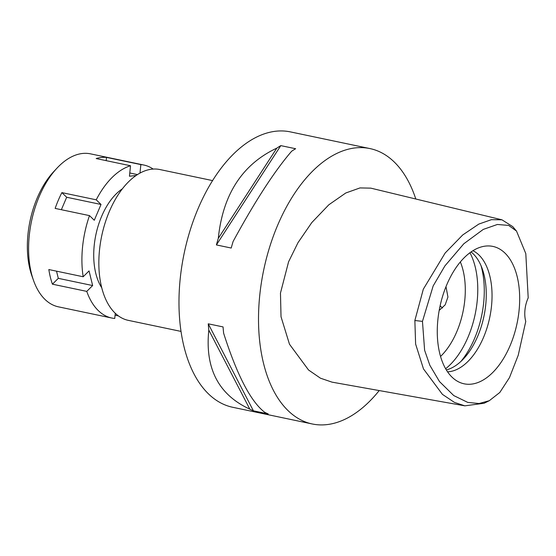 <?xml version="1.0" encoding="UTF-8"?>
<svg xmlns="http://www.w3.org/2000/svg" width="556" height="556" viewBox="0 0 556 556"><rect width="100%" height="100%" fill="white"/><g stroke="black" fill="none" stroke-linecap="round" stroke-linejoin="round"><path stroke-width="0.83" d="M528.2 297.87A22.33 12.552 101.8 0 0 524.968 309.88A22.33 12.552 101.8 0 0 525.767 321.431L518.241 355.214L509.477 377.607L499.816 392.466L489.308 400.695L479.077 403.531L467.756 402.405L453.765 395.58L439.497 381.569L429.844 365.285L424.617 350.266L422.463 321.375L433.166 285.944L444.911 265.9L463.843 243.736L483.282 229.406L497.384 224.471L508.643 225.416L516.51 231.074L525.802 253.612L528.2 297.87M437.885 319.644A70.188 39.448 101.8 0 0 457.275 381.159A70.188 39.448 101.8 0 0 519.068 310.54A70.188 39.448 101.8 0 0 485.61 246.079A70.188 39.448 101.8 0 0 437.885 319.644M489.308 400.695L484.095 403.26L464.844 405.838L454.488 402.426L442.423 394.371L423.491 368.927L415.617 344.053L414.859 320.513L423.325 289.162L445.161 253.008L462.717 234.959L478.806 224.089L491.428 219.669L501.957 219.815L512.764 226.639L516.51 231.074M442.527 307.989L440.109 305.856M501.957 219.815L370.796 188.136L359.989 187.928L345.79 192.981L328.825 204.789L311.819 222.546L297.974 242.701L288.592 261.772L280.467 293.075L281.023 316.725L289.474 344.213L308.538 369.997L320.451 378.191L332.008 382.139L464.844 405.838M379.213 390.562A140.682 79.077 -78.2 0 1 312.215 423.964A140.682 79.077 -78.2 0 1 259.742 295.403A140.682 79.077 -78.2 0 1 369.983 148.584A140.682 79.077 -78.2 0 1 415.798 199.006M369.983 148.584L290.447 131.904A140.682 79.077 101.8 0 0 180.207 278.716A140.682 79.077 101.8 0 0 232.679 407.277L312.215 423.964M208.25 323.814L223.067 326.921A140.682 79.077 101.8 0 0 223.63 333.225C237.058 375.175 250.728 401.522 264.656 412.267A140.682 79.077 101.8 0 0 268.228 413.928L253.404 410.821A140.682 79.077 -78.2 0 1 249.832 409.153C218.529 394.767 204.858 368.419 208.813 330.118A140.682 79.077 -78.2 0 1 208.25 323.814L253.404 410.821M280.808 145.623L295.632 148.73A140.682 79.077 101.8 0 0 291.629 151.246C274.546 171.067 255.044 201.133 233.117 241.457A140.682 79.077 101.8 0 0 231.22 248.039L216.402 244.925A140.682 79.077 -78.2 0 1 218.293 238.35C222.845 194.378 242.346 164.312 276.805 148.139A140.682 79.077 -78.2 0 1 280.808 145.623L216.402 244.925M212.628 180.603L159.885 169.545A77.041 43.305 101.8 0 0 99.517 249.943A77.041 43.305 101.8 0 0 128.255 320.346L180.992 331.404M440.54 356.459A62.529 35.146 101.8 0 0 464.747 300.567A62.529 35.146 101.8 0 0 460.361 261.973M439.205 310.394L445.161 304.862L447.934 297.043L446.002 286.674M469.952 252.758A71.46 40.164 -78.2 0 1 477.145 301.505A71.46 40.164 -78.2 0 1 445.62 368.746M471.071 251.951A62.529 35.146 -78.2 0 1 485.715 304.966A62.529 35.146 -78.2 0 1 446.322 369.935M447.552 371.839A62.529 35.146 101.8 0 0 491.497 306.182A62.529 35.146 101.8 0 0 472.968 250.707M276.805 148.139L218.293 238.35M208.813 330.118L249.832 409.153M115.28 313.306L114.744 318.463A78.16 43.931 -78.2 0 1 111.756 318.025A78.16 43.931 -78.2 0 1 86.764 291.386L92.644 285.548L89.05 270.918L83.171 276.756A78.16 43.931 -78.2 0 1 82.601 246.6A78.16 43.931 -78.2 0 1 89.488 215.617L94.284 220.252L101.025 204.462L96.23 199.819A78.16 43.931 -78.2 0 1 130.528 165.757L129.444 176.231L136.164 175.481M153.178 169.073A78.16 43.931 -78.2 0 0 143.851 165.035A78.16 43.931 -78.2 0 0 140.856 164.597L139.98 173.131M122.466 188.769A58.06 32.637 101.8 0 0 94.228 245.3A58.06 32.637 101.8 0 0 101.706 287.702M96.23 199.819L61.883 192.619A78.16 43.931 -78.2 0 0 55.148 208.41L89.488 215.617M140.856 164.597L106.516 157.397A78.16 43.931 -78.2 0 0 96.181 158.55L130.528 165.757M143.851 165.035L90.524 153.852A78.16 43.931 101.8 0 0 57.032 168.1A78.16 43.931 101.8 0 0 29.28 235.417A78.16 43.931 101.8 0 0 33.485 280.328A78.16 43.931 101.8 0 0 58.429 306.836L111.756 318.025M61.883 192.619L66.678 197.255L61.362 209.716M66.678 197.255L101.025 204.462M83.171 276.756L48.831 269.549A78.16 43.931 -78.2 0 0 52.424 284.185L86.764 291.386M115.085 315.203L118.4 315.905M56.538 271.168L58.297 278.347L52.424 284.185M58.297 278.347L92.644 285.548M57.032 168.1L53.758 171.602A72.572 40.797 101.8 0 0 27.988 234.104A72.572 40.797 101.8 0 0 31.894 275.811L33.485 280.328M129.784 172.979L137.499 174.598M106.516 157.397L106.175 160.649M414.859 320.513L422.463 321.375M460.945 361.386A71.46 40.164 101.8 0 0 483.65 302.874A71.46 40.164 101.8 0 0 481.023 265.657"/></g></svg>
